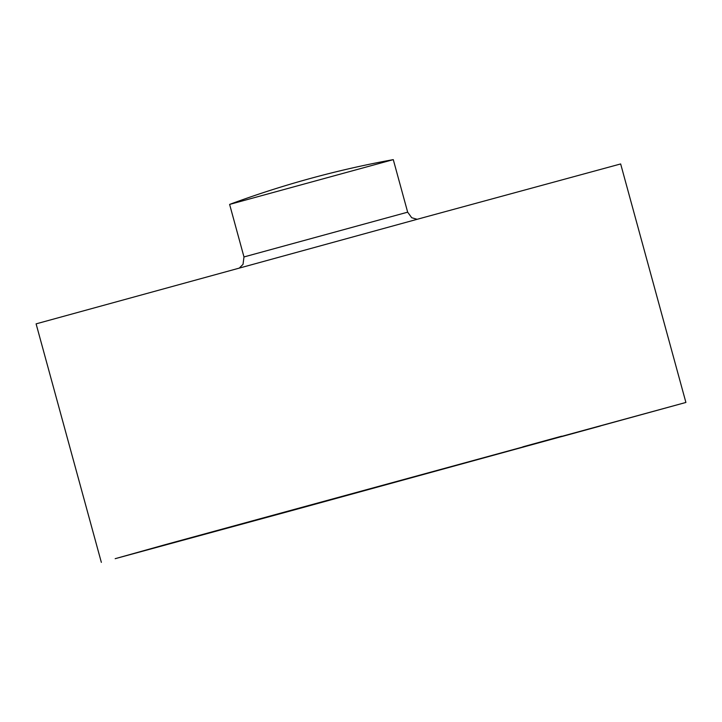 <?xml version="1.0" encoding="UTF-8"?>
<svg xmlns="http://www.w3.org/2000/svg" width="722" height="722" viewBox="0 0 722 722"><rect width="100%" height="100%" fill="white"/><g stroke="black" fill="none" stroke-linecap="round" stroke-linejoin="round"><path stroke-width="1.08" d="M216.582 530.643L177.856 541.256L216.582 530.643M561.608 436.205L522.89 446.819L561.608 436.205M600.415 425.989L561.689 436.602L600.415 425.989M255.38 520.427L216.663 531.04L255.38 520.427M262.023 518.288L561.978 436.35L262.023 518.288M229.614 204.416L393.282 159.634A969.655 969.655 0 0 0 229.614 204.407L243.982 256.942L407.659 212.169L393.282 159.634M165.148 544.695L685.9 402.452L297.103 509.136L115.168 558.684L165.148 544.695M101.342 562.366L36.1 323.862L424.897 217.178L620.658 163.948L685.9 402.452M239.469 267.907L243.025 264.342L243.982 256.942M417.126 219.308L411.711 217.728L407.659 212.169"/></g></svg>
